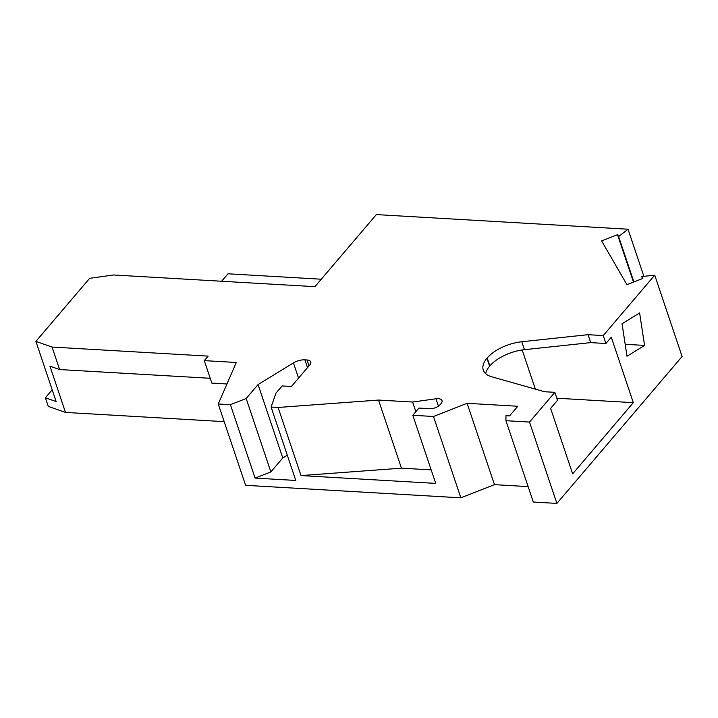 <?xml version="1.0" encoding="UTF-8"?>
<svg xmlns="http://www.w3.org/2000/svg" width="718" height="718" viewBox="0 0 718 718"><rect width="100%" height="100%" fill="white"/><g stroke="black" fill="none" stroke-linecap="round" stroke-linejoin="round"><path stroke-width="1.08" d="M556.881 503.408L529.507 422.067L554.852 392.333L544.621 391.741L491.884 376.833A32.041 15.742 161.4 0 1 483.259 370.048A32.041 15.742 161.4 0 1 486.948 358.273L487.19 357.995A32.041 15.742 -18.6 0 1 521.798 341.741L588.033 334.687L603.246 335.566L654.726 275.173L682.1 356.514L556.881 503.408L533.321 502.035L505.948 420.694L505.939 415.686L509.574 415.893L517.795 406.253L467.104 403.31L494.478 484.65L460.848 497.825L245.619 485.323L218.245 403.992L236.294 362.482L204.28 360.624L208.121 356.119L52.064 347.054L35.9 341.391L56.148 401.568L45.378 397.79L48.268 406.388L65.509 412.428L224.187 421.645M528.134 486.607L494.478 484.65M460.848 497.825L433.475 416.485L412.805 415.291L435.727 483.402L301.013 475.576L401.452 468.172L431.186 469.895M287.29 455.194L282.775 457.958L258.076 384.552L246.166 398.517L230.406 404.692L218.245 403.992M282.775 457.958L270.874 471.923L246.166 398.517M204.28 360.624L211.846 383.107L226.942 383.986M65.509 412.428L49.937 366.144L59.63 369.546L210.221 378.287M654.726 275.173L641.739 276.556L642.834 278.44L626.931 284.669L601.621 240.916L617.525 234.678L618.62 236.563L628.017 229.213L376.358 214.592L314.915 286.67L113.507 274.976L89.66 278.324L35.9 341.391M321.278 279.212L228.001 273.791L221.629 281.259M52.19 389.793L45.378 397.79M298.553 378.126L293.438 362.922L258.076 384.552M293.438 362.922A11.219 5.511 161.4 0 1 304.881 359.853L307.026 359.969A8.015 3.94 161.4 0 1 310.777 361.926A8.015 3.94 161.4 0 1 309.853 364.87L291.418 386.49L282.084 385.943L275.936 393.159L271.09 407.061L295.789 480.459L255.105 478.098L230.406 404.692M412.805 415.291L418.944 408.075L429.705 408.704A8.015 3.94 -18.6 0 0 440.215 404.584L441.103 403.552A8.015 3.94 -18.6 0 0 442.028 400.608A8.015 3.94 -18.6 0 0 435.97 398.768L412.617 402.035L378.53 400.061L278.09 407.465L271.09 407.061M433.475 416.485L467.104 403.31M529.507 422.067L505.948 420.694M59.63 369.546L52.064 347.054M633.886 281.95L618.62 236.563M643.875 276.331L628.017 229.213M642.43 278.602L641.739 276.556M622.039 323.764L627.011 356.245L644.576 345.421L639.612 312.94L622.039 323.764M603.246 335.566L605.911 343.509L590.708 342.621L524.463 349.675A32.041 15.742 -18.6 0 0 489.855 365.938L489.622 366.207A32.041 15.742 161.4 0 0 485.682 373.647M554.852 392.333L557.527 400.267L550.616 408.38L572.65 473.844L633.321 402.663L611.287 337.2L605.911 343.509M633.321 402.663L556.836 398.221M535.359 389.12L522.183 349.971M588.033 334.687L590.708 342.621M255.105 478.098L270.874 471.923M412.617 402.035L415.866 411.692M401.452 468.172L378.53 400.061M644.576 345.421L625.181 344.299M617.525 234.678L633.482 282.102M301.013 475.576L278.09 407.465M438.447 406.137L435.97 398.768M521.798 341.741L524.463 349.675M307.501 367.625L304.881 359.853M487.19 357.995L489.855 365.938M486.948 358.273L489.622 366.207M309.009 365.857L307.026 359.969"/></g></svg>
